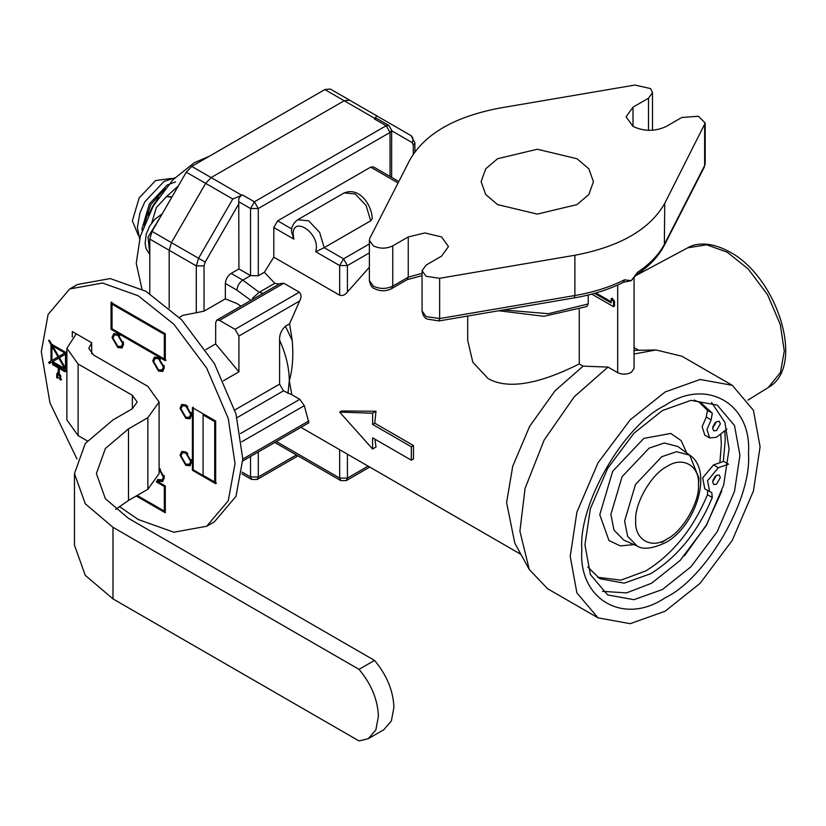 <?xml version="1.0" encoding="UTF-8"?>
<svg xmlns="http://www.w3.org/2000/svg" width="826" height="826" viewBox="0 0 826 826"><rect width="100%" height="100%" fill="white"/><g stroke="black" fill="none" stroke-linecap="round" stroke-linejoin="round"><path stroke-width="1.24" d="M719.869 462.694L721.335 444.533L720.768 434.042M712.786 426.897L715.357 422.458M716.493 430.553L720.365 423.841L719.229 421.332L716.493 421.601L712.621 428.312L713.757 430.821L716.493 430.553M712.786 480.587L715.357 476.148M716.493 484.243L720.365 477.531L719.229 475.022L716.493 475.291L712.621 482.012L713.757 484.511L716.493 484.243M694.15 400.052L701.315 403.16L712.311 413.176L711.124 419.866L706.973 429.479L709.648 437.945L716.493 437.264L726.89 429.107M698.827 401.859L707.469 410.388L706.282 417.068L702.131 426.681L704.805 435.147L709.648 437.945M707.686 490.499L707.469 494.702C693.055 529.022 672.498 554.432 645.777 570.931L620.925 580.151L597.57 577.25M718.372 467.712L713.53 464.914L723.679 461.373L728.522 464.171L718.372 467.712L707.541 480.68L709.648 491.635L711.713 492.399L712.311 497.5C697.908 531.82 677.341 557.23 650.62 573.729L624.239 583.156L599.934 578.747L587.761 567.028M684.382 555.908L706.385 525.026L721.81 491.067M713.53 464.914L702.699 477.882L704.805 488.837L709.648 491.635M144.075 225.147L150.797 204.621L165.21 188.534M138.334 235.348L132.356 220.821L139.171 197.91L155.608 180.553L171.178 178.468M141.979 289.11L136.238 263.329L140.317 236.267L153.254 206.046L172.964 179.717L194.358 162.66L209.236 156.3M151.757 222.927L156.362 207.532L166.542 196.609L172.097 196.743M149.795 294.459L149.795 239.065L152.067 231.435L186.273 172.18L191.756 166.398L324.825 89.559L330.307 89.022L411.028 135.629L330.307 89.022M149.795 239.065L169.175 250.257L169.175 307.984L169.175 250.257L171.436 242.617L205.653 183.362L211.126 177.58L344.205 100.751L349.687 100.204L344.205 100.751L211.126 177.58L241.781 195.277L242.627 194.998C239.581 196.216 238.291 198.446 238.745 201.709L238.921 268.915L250.546 275.626L250.546 208.513L238.745 201.709M178.271 186.046L166.542 196.609L171.849 197.166M91.676 342.976L88.795 348.335L93.606 355.046L147.854 386.372L159.098 402.025L147.854 417.688L128.484 428.87L105.398 448.487L96.384 473.618L105.398 498.749L128.484 518.356L374.539 660.418C386.857 675.234 393.31 690.887 393.909 707.397L391.369 720.933L383.811 729.719L368.313 738.671L359.042 740.953L112.986 598.902L112.986 527.308L359.042 669.37C371.359 684.176 377.812 699.839 378.411 716.348L375.871 729.874L368.313 738.671M76.24 333.838L66.875 348.335L78.109 363.998L132.356 395.313L137.178 402.025L132.356 408.736L112.986 419.928L85.284 443.459L74.464 473.618L85.284 503.777L112.986 527.308M74.464 473.618L74.464 545.201L85.284 575.361L112.986 598.902M66.875 348.335L66.875 419.928L78.109 435.591L87.308 440.898M159.098 402.025L159.098 473.618L147.854 489.281L128.484 500.463L115.609 509.415M359.042 669.37L374.539 660.418M162.99 481.269L159.294 480.67L157.714 479.503L162.712 479.885L164.137 476.747L163.982 475.291M160.481 469.22L159.098 468.249M161.937 480.329L163.362 477.201L159.098 469.178M157.322 480.278L158.509 481.114L162.629 481.517L164.322 477.758L159.098 468.053M189.257 464.563L190.672 461.424L185.829 453.04L182.412 452.7L180.987 455.828L185.829 464.222L190.032 464.119L191.446 460.98L191.302 459.514M187.801 453.443L186.604 452.586L182.412 452.7M180.016 455.271L185.829 465.337L189.939 465.75L191.642 461.982L185.829 451.915L181.72 451.512L180.016 455.271M182.133 451.316L180.791 454.827L181.142 457.294M184.642 463.365L186.604 464.893L190.31 465.492M189.257 417.584L190.672 414.445L185.829 406.051L182.412 405.721L180.987 408.849L185.829 417.244L190.032 417.13L191.446 414.002L191.302 412.535M187.801 406.464L186.604 405.607L182.412 405.721M180.016 408.292L185.829 418.359L189.939 418.772L191.642 415.003L185.829 404.936L181.72 404.534L180.016 408.292M182.133 404.337L180.791 407.848L181.142 410.315M184.642 416.387L186.604 417.915L190.31 418.514M121.257 346.775L122.671 343.637L117.829 335.253L114.401 334.912L112.986 338.051L117.829 346.435L122.031 346.331L123.446 343.193L123.301 341.737M119.791 335.666L118.603 334.798L114.401 334.912M112.016 337.483L117.829 347.55L121.938 347.963L123.642 344.194L117.829 334.127L113.72 333.725L112.016 337.483M114.122 333.528L112.79 337.039L113.131 339.507M116.642 345.578L118.603 347.106L122.31 347.705M161.937 370.265L163.362 367.126L158.509 358.742L155.092 358.401L153.667 361.54L158.509 369.924L162.712 369.821L164.137 366.682L163.982 365.226M160.481 359.155L159.294 358.288L155.092 358.401M152.707 360.972L158.509 371.05L162.629 371.452L164.322 367.694L158.509 357.617L154.4 357.214L152.707 360.972M154.813 357.018L153.481 360.528L153.822 362.996M157.322 369.067L159.294 370.595L162.99 371.194M119.326 506.462L138.169 519.482L173.832 532.212L206.665 526.265L228.244 500.793L235.038 463.551L228.244 418.452L206.665 368.076L173.832 324.205L138.169 295.76L102.517 283.029L69.673 288.976L48.104 314.448L41.3 351.69L49.952 402.881L76.942 458.946M206.665 526.265L214.419 521.795L235.988 496.323L242.792 459.08L235.988 413.971L214.419 363.595L181.575 319.734L145.923 291.289L110.261 278.558L77.427 284.505L73.659 286.932M61.547 379.588L60.577 379.031L60.577 375.51L59.802 375.964L59.802 379.475L60.773 380.032L60.773 376.522L59.224 373.342L59.224 368.448L64.831 371.69L64.831 369.759L66.875 372.175M59.802 375.964L57.985 374.033L57.665 378.246L56.705 377.678L56.705 374.168L58.254 372.784L57.293 372.856M58.254 367.89L58.254 372.784L59.028 372.33L59.028 367.446L58.254 367.89L52.637 364.648L52.637 362.717L51.677 362.16L49.312 363.523L48.631 362.335L50.985 360.972L50.985 344.659L48.631 340.56L49.312 340.167L51.677 344.256L65.801 352.413L66.576 351.969M66.875 370.595L66.875 353.383M192.417 470.262L215.669 483.685L215.669 421.043L192.417 407.621L192.417 470.262L193.191 469.818L216.443 483.241M136.238 495.992L165.293 512.77L165.293 485.925L156.868 481.052M165.293 360.642L165.293 333.797L111.045 302.471L111.045 329.326L165.293 360.642M91.676 353.704L91.676 342.749L72.296 331.556L72.296 336.987M49.808 361.654L49.973 363.141M111.82 302.027L111.82 328.872L111.045 329.326M111.82 328.872L166.067 360.198M164.322 358.959L165.097 358.515L165.097 333.91L112.79 303.71L112.016 304.154L112.016 328.758L164.322 358.959L164.322 334.354L112.016 304.154M165.097 333.91L164.322 334.354M137.013 495.538L165.293 511.872M137.199 495.435L164.322 511.087L165.097 510.644L165.097 486.039L156.764 481.217M165.097 486.039L164.322 486.483L156.331 481.868M164.322 511.087L164.322 486.483M193.191 407.177L193.191 469.818M214.698 482.012L215.472 481.558L215.472 421.157L203.846 414.445L203.072 414.889L203.072 475.301L214.698 482.012L214.698 421.601L203.072 414.889M215.472 421.157L214.698 421.601M57.737 372.722L57.479 377.234L58.45 377.792M59.028 367.446L53.411 364.204L52.637 364.648M53.411 364.204L53.411 362.273L52.637 362.717M53.411 362.273L51.677 362.16M49.312 363.523L50.087 363.068L49.405 361.891L50.985 360.972M51.759 360.518L51.759 344.205L50.985 344.659M64.831 369.759L66.576 369.862L65.801 370.316M65.605 371.246L59.999 368.004L59.224 368.448M65.605 352.526L53.411 345.485L52.637 345.939L58.739 356.491L65.605 352.526L59.513 356.047M52.637 345.939L64.831 352.981M52.73 345.887L51.955 346.331L51.955 360.415L58.832 356.44L52.73 359.96M59.513 357.627L58.739 358.081L64.831 368.633L52.637 361.602L58.739 358.081M65.605 368.19L64.831 368.633M65.522 354.158L59.42 357.679L65.522 368.241L66.297 367.797L66.297 353.714L65.522 354.158L65.522 368.241M63.86 369.191L64.635 368.747L54.382 362.831L53.607 363.275L63.86 369.191L63.86 370.017L53.607 364.09L53.607 363.275M64.635 368.747L63.86 370.017M51.955 346.331L58.047 356.894M723.328 461.486L725.218 440.062L724.805 430.79M665.157 405.38C706.375 377.286 752.187 403.738 748.459 453.484C752.187 498.925 706.375 578.283 665.157 597.776C623.929 625.881 578.117 599.428 581.845 549.682C578.117 504.232 623.929 424.884 665.157 405.38M662.442 589.506L690.97 566.75L717.236 531.655L734.5 491.356L739.941 455.271L734.5 425.473L717.236 405.101L690.97 400.342L662.442 410.532L633.914 433.278L607.647 468.383L590.383 508.682L584.942 544.757L590.383 574.555L607.647 594.927L633.914 599.686L662.442 589.506M711.547 402.438L724.918 422.458L729.09 449.014L723.648 485.089L706.385 525.388L680.118 560.482L651.59 583.239L626.511 592.903L602.484 591.333M577.002 158.737L537.282 149.238L497.562 158.737L485.729 168.793L481.114 181.668L485.729 194.544L497.562 204.6L537.282 214.099L577.002 204.6L588.835 194.544L593.45 181.668L588.835 168.793L577.002 158.737M293.829 239.106L291.557 232.003C291.268 227.109 293.313 223.01 297.701 219.737L308.666 220.821L319.621 232.385L324.164 247.666L315.749 251.754L316.42 247.666C317.05 230.722 292.528 216.567 293.168 234.243L293.829 239.106L273.788 227.532L277.67 220.821L370.668 167.131L373.404 166.862L398.803 181.524M514.815 543.229L506.596 502.549L512.74 466.205L529.662 426.34L554.969 390.884L583.073 366.145L607.998 367.074L574.297 396.717L544.148 440.031L525.068 488.424L519.905 531.19L529.27 569.486L547.648 588.773L598.024 617.848L630.207 623.682L665.157 611.199L700.097 583.332L732.28 540.338L753.426 490.974L760.085 446.773L753.426 410.274L732.28 385.308L700.097 379.485L665.157 391.958L630.207 419.835L598.024 462.828L576.889 512.192L570.219 556.394L576.889 592.892L598.024 617.848M607.998 367.074L617.683 372.671C622.205 374.715 626.727 374.622 631.25 372.381L634.058 368.613L634.058 276.751M579.243 309.595L579.243 363.936C551.675 377.802 512.678 392.68 488.073 378.545L472.813 362.191L467.692 340.353L467.692 316.048M666.314 126.409C655.204 131.602 644.094 131.602 632.995 126.409L626.087 116.796L632.995 107.173L648.493 98.222L652.499 92.636L650.578 88.588L634.926 85.047L499.678 108.082C454.62 116.652 424.667 133.946 409.83 159.955L369.924 238.043L369.367 240.283L373.373 245.869C379.836 248.894 386.289 248.894 392.753 245.869L408.25 236.928L424.915 232.942L441.569 236.928L448.477 246.54L441.569 256.163L426.071 265.115L422.065 270.711L426.071 276.297L439.639 278.29L574.886 255.255C619.944 246.685 649.897 229.391 664.734 203.382L705.197 123.053L698.497 116.259L681.811 117.468L666.314 126.409M238.921 268.915L231.166 273.396C227.666 275.843 225.725 279.198 225.353 283.463L225.353 298.847L236.979 303.596L240.986 306.136M369.367 267.232L347.416 292.012C345.165 294.985 342.584 296.049 339.662 295.212L273.788 257.175L273.788 227.532M252.395 299.549L252.58 298.134L259.219 292.321L274.81 283.318L264.351 272.281L273.788 257.175M274.81 283.318L279.198 284.082M283.855 283.246L280.035 283.597L216.804 320.106L219.54 320.374L283.855 283.246L299.353 292.187C301.459 294.51 301.573 297.432 299.683 300.953L289.575 323.802L292.228 340.457C293.519 356.409 292.549 369.841 289.296 380.776C289.203 367.89 285.972 354.354 279.601 340.167L279.601 384.131L283.483 390.843L291.836 394.725L289.296 380.776L287.985 393.444M291.836 394.725L299.797 399.319L304.309 405.669L308.852 422.788L242.782 460.939L301.005 427.321M579.243 363.936L583.073 366.145M374.942 439.174L375.995 447.052L372.598 449.014L372.598 437.821L411.348 460.196L413.485 458.957L413.485 445.534L374.746 423.17L375.995 411.255L341.603 410.976L339.662 412.102L372.598 449.014M279.601 340.167C279.312 334.871 281.253 330.214 285.414 326.198L289.575 323.802M264.351 272.281L258.29 275.781L250.546 275.626L242.792 280.107L259.219 292.321L263.174 293.333L279.787 283.741M225.353 298.847L204.043 311.144L196.299 312.734L196.299 265.91L169.175 250.257L171.436 242.617L205.653 183.362L211.126 177.58L191.756 166.398M179.314 317.432L183.021 315.284L196.299 312.734M276.369 441.549L339.662 478.089L340.797 480.598L274.769 442.468M623.413 282.255L624.528 279.808L631.25 280.664L637.517 272.312L636.412 274.8C649.215 266.302 658.539 256.452 664.362 245.25L704.268 167.162L705.197 163.321L705.197 123.053M588.226 295.006L588.226 303.927L586.935 306.508L543.89 316.296L498.77 310.752M732.28 385.308L681.904 356.233L656.02 349.956L634.058 354.034M594.596 293.333L611.147 302.894L611.147 298.764L612.118 298.207L614.503 301.16L614.503 306.116L613.532 306.673L591.757 294.108M595.887 292.962L611.147 301.769M623.506 282.255L631.25 280.664L636.412 274.8M242.627 194.998L254.418 201.802L386.165 125.738L388.901 125.469L376.542 118.335L374.364 118.934L376.811 115.867M152.067 231.435L198.56 258.28L232.777 199.025L241.781 195.277M370.668 220.821L366.125 205.54L355.159 193.976L344.205 192.892C359.991 186.655 371.855 205.56 372.268 218.58L370.668 220.821L324.164 247.666L343.544 258.848L369.367 243.938M411.348 460.196L411.348 446.773L413.485 445.534M411.348 446.773L372.598 424.399L374.746 423.17M372.598 424.399L372.598 413.217L375.995 411.255M372.598 413.217L339.662 412.102M216.804 320.106L215.669 322.615L215.669 343.936L238.921 371.824L238.921 336.037L299.683 300.953M238.921 371.824L223.423 380.776M219.54 320.374L235.038 329.326L238.921 336.037M253.696 298.805L252.58 298.134M611.147 298.764L613.532 301.717L614.503 301.16M613.532 301.717L613.532 306.673M637.176 546.027L623.806 540.111L613.986 530.127L610.858 514.443L622.071 476.716L649.143 448.136L664.29 442.994L677.836 446.505L689.648 455.126C713.427 470.139 696.194 526.472 665.384 542.713C652.323 548.722 642.927 549.827 637.176 546.027L627.636 536.332L624.601 521.103L635.493 484.459L661.781 456.706L676.494 451.719L689.648 455.126L698.961 478.171L698.466 485.42M667.088 466.453C651.559 473.804 634.296 503.705 635.7 520.824C634.296 539.564 651.559 549.527 667.088 538.944C682.617 531.603 699.88 501.702 698.476 484.583C699.88 465.833 682.617 455.869 667.088 466.453M633.934 544.592L620.305 545.893L608.968 540.534L599.769 514.722L612.675 471.285L643.836 438.389L670.795 433.454L681.109 440.588L686.788 453.04M667.821 538.511L661.781 542.568M712.311 413.176L707.469 410.388M712.311 497.5L707.469 494.702M711.124 419.866L706.282 417.068M159.872 217.909L148.03 237.052L149.795 254.315M175.566 181.854L167.234 185.024L149.423 203.826L142.051 228.647L142.103 230.557M186.273 172.18L232.777 199.025M324.825 89.559L374.859 118.448M132.356 408.736L132.356 395.313M78.109 435.591L78.109 363.998M147.854 489.281L147.854 417.688M128.484 500.463L128.484 428.87M60.577 379.031L59.802 379.475M57.479 377.234L56.705 377.678M57.479 373.724L56.705 374.168M49.405 361.891L48.631 362.335M623.393 282.316C608.876 289.575 592.49 294.758 574.256 297.887L439.009 320.932L427.207 319.073C424.595 318.144 422.881 315.449 422.065 310.979L426.071 316.565L439.639 318.557L439.639 278.29M422.065 273.313L408.25 277.195L392.753 286.147L391.617 288.656C385.918 291.475 380.208 291.475 374.508 288.656C371.937 287.778 370.224 285.084 369.367 280.551L373.373 286.147C379.836 289.162 386.289 289.162 392.753 286.147L392.753 245.869M687.686 247.821C694.563 243.577 709.131 240.603 729.895 252.023C777.452 277.216 806.062 366.63 768.314 387.477L780.456 372.485L784.277 350.998L780.271 324.453L767.571 294.799L748.242 268.977L727.252 252.229L706.736 244.795L687.686 247.821L635.349 275.843M215.669 343.936L205.726 349.677M339.662 295.212L339.662 265.559L315.749 251.754M369.367 252.89L347.416 265.559L339.662 265.559L343.544 258.848L347.416 265.559L347.416 292.012M285.414 326.198L292.228 340.457M250.918 300.406L236.979 290.174L225.353 283.463M231.166 273.396L242.792 280.107C239.292 282.554 237.351 285.91 236.979 290.174M238.921 203.661L205.178 262.1L204.043 265.91L204.043 311.144M204.043 265.91L196.299 265.91L198.56 258.28L205.178 262.1M390.037 176.465L390.037 132.449L258.29 208.513L258.29 275.781M258.29 451.987L258.29 476.974L296.4 454.971M413.289 154.08L413.289 145.108L412.153 142.599L391.638 130.756M637.517 272.312C650.145 263.886 659.22 254.325 664.734 243.649L704.64 165.561L704.64 125.294M704.268 167.162L705.197 163.321M664.362 245.25L664.734 203.382M439.009 320.932L439.639 318.557L574.886 295.522L574.886 255.255M574.256 297.887L574.886 295.522C593.388 292.342 609.939 287.097 624.528 279.808M391.617 288.656L407.115 279.704L408.25 277.195L408.25 236.928M648.493 130.384L648.493 98.222M632.995 126.409L632.995 107.173M503.499 309.946L548.485 313.694L588.226 303.927M617.683 372.671L617.683 285.032M391.638 177.383L391.638 130.219L390.037 132.449L386.165 125.738L374.364 118.934M242.09 472.1L250.546 476.974L250.546 456.458M250.546 208.513L258.29 208.513L254.418 201.802L250.546 208.513M257.154 479.483L258.29 476.974L250.546 476.974L251.682 479.483L257.154 479.483L298.01 455.9M413.289 145.108L414.889 142.867L411.018 135.619C413.176 137.271 413.558 139.594 412.153 142.599M347.416 454.176L347.416 478.089L339.662 478.089L339.662 449.705M340.797 480.598L346.28 480.598L347.416 478.089L368.128 466.132M277.67 220.821L291.795 228.978M398.07 182.959L370.668 167.131M242.792 459.08L308.831 420.95M241.719 441.807L304.309 405.669M240.5 433.557L299.797 399.319M237.01 417.677L283.483 390.843M234.811 409.995L279.601 384.131M235.038 329.326L299.353 292.187M149.795 254.522L146.161 248.822L145.108 243.536L146.243 234.026L149.558 226.283L154.679 219.458L162.237 213.81M139.604 238.848L137.374 227.377L139.986 212.664L144.922 201.668L163.93 181.534L174.844 177.817M148.474 215.059L152.676 206.149L158.675 197.393M69.673 288.976L77.427 284.505M57.985 374.033L58.76 373.589M768.314 387.477L747.933 400.125M369.367 280.551L369.367 240.283M422.065 310.979L422.065 270.711M638.766 350.307L634.058 347.581M300.953 427.352L520.948 554.37M652.499 130.291L652.499 92.636M634.058 350.4L656.02 349.956M529.27 569.486L514.815 543.219M391.638 130.219L388.901 125.469M241.884 473.835L251.682 479.483M414.889 151.788L414.889 142.867M346.28 480.598L369.728 467.062M344.205 192.892L297.701 219.737M407.115 279.704L422.065 275.616"/></g></svg>
